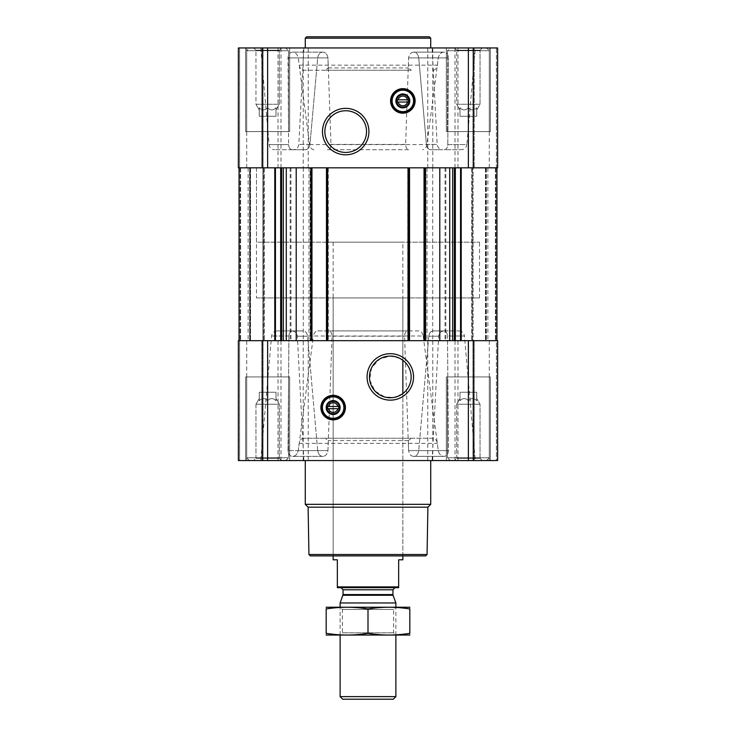 <?xml version="1.0" encoding="UTF-8"?>
<svg xmlns="http://www.w3.org/2000/svg" width="736" height="736" viewBox="0 0 736 736"><rect width="100%" height="100%" fill="white"/><g stroke="black" fill="none" stroke-linecap="round" stroke-linejoin="round"><path stroke-width="0.55" stroke-dasharray="3.68 2.76" d="M402.85 242.172L333.15 242.172L402.85 242.172L402.85 360.281A20.838 20.838 0 0 1 402.85 393.558L394.514 397.33L384.956 397.063L374.955 391.018L369.674 379.905L371.597 367.733L379.896 358.874L390.301 356.077L399.556 358.248L402.85 360.281L402.85 297.933L333.15 297.933L402.85 297.933M456.688 104.264L480.038 104.264L456.688 104.264L480.038 104.264L456.688 104.264L456.688 50.214L480.038 50.214L456.688 50.214L454.425 47.95L482.301 47.95L454.425 47.95L482.301 47.95L454.425 47.95L456.688 50.214L480.038 50.214L456.688 50.214L456.688 104.264L460 110.004L456.688 104.264M460 107.76C460 110.621 460 110.621 460 107.76C462.778 110.621 465.566 110.621 468.363 107.76C465.584 110.621 462.797 110.621 460 107.76C460 110.621 460 110.621 460 107.76C460 110.621 460 110.621 460 107.76C462.778 110.621 465.566 110.621 468.363 107.76C471.141 110.621 473.929 110.621 476.726 107.76C473.947 110.621 471.16 110.621 468.363 107.76C465.584 110.621 462.797 110.621 460 107.76C460 110.621 460 110.621 460 107.76L460 116.251L460 107.76L460 116.251L468.363 116.251L468.363 107.76C471.141 110.621 473.929 110.621 476.726 107.76C476.726 110.621 476.726 110.621 476.726 107.76C476.726 110.621 476.726 110.621 476.726 107.76C473.947 110.621 471.16 110.621 468.363 107.76L468.363 116.251L476.726 116.251L476.726 107.76C476.726 110.621 476.726 110.621 476.726 107.76C476.726 110.621 476.726 110.621 476.726 107.76L476.726 116.251L460 116.251L460 107.76M255.962 104.264L279.312 104.264L255.962 104.264L279.312 104.264L255.962 104.264L255.962 50.214L279.312 50.214L255.962 50.214L253.699 47.95L281.575 47.95L253.699 47.95L281.575 47.95L253.699 47.95L255.962 50.214L279.312 50.214L255.962 50.214L255.962 104.264L259.274 110.004L255.962 104.264M259.274 107.76C259.274 110.621 259.274 110.621 259.274 107.76C262.053 110.621 264.84 110.621 267.637 107.76C264.859 110.621 262.071 110.621 259.274 107.76C259.274 110.621 259.274 110.621 259.274 107.76C259.274 110.621 259.274 110.621 259.274 107.76C262.053 110.621 264.84 110.621 267.637 107.76C270.416 110.621 273.203 110.621 276 107.76C273.222 110.621 270.434 110.621 267.637 107.76C264.859 110.621 262.071 110.621 259.274 107.76C259.274 110.621 259.274 110.621 259.274 107.76L259.274 116.251L259.274 107.76L259.274 116.251L267.637 116.251L267.637 107.76C270.416 110.621 273.203 110.621 276 107.76C276 110.621 276 110.621 276 107.76C276 110.621 276 110.621 276 107.76C273.222 110.621 270.434 110.621 267.637 107.76L267.637 116.251L276 116.251L276 107.76C276 110.621 276 110.621 276 107.76C276 110.621 276 110.621 276 107.76L276 116.251L259.274 116.251L259.274 107.76M305.67 149.712L292.321 149.712L305.67 149.712C308.016 149.436 309.442 147.678 309.957 144.422L317.694 57.896C318.403 54.17 320.086 52.256 322.754 52.146L322.754 52.146C325.551 52.256 327.281 54.17 327.952 57.896L330.97 144.422C330.86 147.678 329.645 149.445 327.336 149.712L409.262 149.712C406.953 149.436 405.748 147.678 405.628 144.422L408.6 57.896L408.278 67.933L411.341 70.251L325.211 70.251L328.274 67.933L327.952 57.896C327.281 54.17 325.542 52.256 322.754 52.146L322.754 52.146C320.086 52.256 318.394 54.17 317.694 57.896L309.957 144.422C309.442 147.678 308.016 149.436 305.67 149.712M292.321 149.712L274.675 149.712L292.321 149.712C290.085 149.454 288.843 147.761 288.613 144.615C288.843 147.752 290.085 149.454 292.321 149.712M475.336 47.95L260.664 47.95L475.336 47.95L466.872 144.615L447.801 144.615L448.436 57.896L447.801 144.615C447.571 147.761 446.329 149.454 444.084 149.712L461.325 149.712L444.084 149.712C446.329 149.454 447.571 147.761 447.801 144.615L466.872 144.615C466.339 147.743 464.48 149.445 461.325 149.712M313.968 149.712C311.696 149.454 310.242 147.761 309.617 144.615L298.255 57.896C297.27 54.179 295.384 52.256 292.606 52.146L292.606 52.146C289.929 52.256 288.392 54.179 288.024 57.896L288.613 144.615L288.024 57.896C288.402 54.179 289.929 52.256 292.606 52.146L292.606 52.146C295.394 52.256 297.27 54.179 298.255 57.896L299.193 65.164C299.782 68.292 301.208 69.984 303.471 70.251L411.341 70.251M433.062 70.251C435.316 69.994 436.742 68.292 437.34 65.164L438.27 57.896C439.254 54.179 441.122 52.256 443.882 52.146L443.882 52.146C446.55 52.256 448.068 54.179 448.436 57.896C448.068 54.179 446.55 52.256 443.882 52.146L443.882 52.146C441.122 52.256 439.245 54.179 438.27 57.896L426.944 144.615C426.328 147.752 424.884 149.454 422.611 149.712M328.274 67.933L408.278 67.933M413.742 52.146L413.742 52.146C410.973 52.256 409.262 54.17 408.6 57.896C409.262 54.17 410.982 52.256 413.742 52.146L413.742 52.146C416.383 52.256 418.048 54.17 418.738 57.896C418.048 54.17 416.383 52.256 413.742 52.146L443.882 52.146L413.742 52.146M426.429 144.422L418.738 57.896L426.429 144.422C426.944 147.678 428.37 149.445 430.716 149.712L442.741 149.712L430.716 149.712C428.37 149.445 426.944 147.678 426.429 144.422L437.175 144.422L426.429 144.422M432.124 47.95L303.876 47.95L432.124 47.95L437.175 144.422C437.635 147.66 439.493 149.417 442.741 149.712M325.211 70.251L303.471 70.251M327.336 149.712L409.262 149.712M245.612 47.95L289.662 47.95L245.612 47.95L289.662 47.95L245.612 47.95L245.612 131.588L289.662 131.588L245.612 131.588L289.662 131.588L245.612 131.588L245.612 47.95M446.338 47.95L490.388 47.95L446.338 47.95L490.388 47.95L446.338 47.95L446.338 131.588L490.388 131.588L446.338 131.588L490.388 131.588L446.338 131.588L446.338 47.95M496.414 47.95L474.196 47.95L496.414 47.95L496.414 167.826L472.972 167.826L497.637 167.826L496.414 167.826L496.414 47.95M474.196 47.95L489.274 47.95L472.972 47.95L474.196 47.95L474.196 167.826L474.196 47.95M468.363 47.95L497.637 47.95L497.637 167.826L497.637 47.95L497.637 167.826L468.363 167.826L468.363 47.95L238.363 47.95L239.586 47.95L238.363 47.95L238.363 167.826L303.204 167.826L303.204 47.95M261.804 47.95L239.586 47.95L263.028 47.95L246.726 47.95L263.028 47.95L261.804 47.95L261.804 167.826L261.804 47.95M423.191 336.012L438.27 450.616C439.254 454.333 441.122 456.246 443.882 456.366L443.882 456.366C446.55 456.246 448.068 454.333 448.436 450.616L447.488 336.012L448.436 450.616C448.068 454.333 446.55 456.246 443.882 456.366L443.882 456.366C441.122 456.246 439.245 454.333 438.27 450.616L437.34 443.348C436.742 440.22 435.326 438.518 433.062 438.251L303.471 438.251L411.341 438.251L408.278 440.579L408.6 450.616L404.57 336.205C404.68 332.948 405.895 331.182 408.213 330.924L418.821 330.924C421.102 331.172 422.565 332.865 423.191 336.012L313.389 336.012C314.024 332.865 315.477 331.172 317.768 330.924L418.821 330.924M458.887 330.924C462.042 331.191 463.901 332.884 464.434 336.012L447.488 336.012C447.24 332.865 445.988 331.172 443.734 330.924L458.887 330.924L443.734 330.924C445.988 331.172 447.24 332.865 447.488 336.012L464.434 336.012L475.336 460.561L260.664 460.561L475.336 460.561M303.471 438.251C301.217 438.518 299.782 440.22 299.193 443.348L298.255 450.616C297.27 454.333 295.384 456.246 292.606 456.366L292.606 456.366C289.929 456.246 288.392 454.333 288.024 450.616L288.917 336.012L288.024 450.616C288.402 454.333 289.929 456.246 292.606 456.366L292.606 456.366C295.394 456.246 297.27 454.333 298.255 450.616L313.389 336.012M292.661 330.924L277.113 330.924L292.661 330.924C290.407 331.172 289.165 332.865 288.917 336.012C289.165 332.865 290.407 331.172 292.661 330.924L303.269 330.924L292.661 330.924M303.269 330.924L291.796 330.924L303.269 330.924C305.615 331.182 307.05 332.948 307.565 336.205C307.05 332.948 305.615 331.182 303.269 330.924M313.14 460.561L432.124 460.561L313.14 460.561M317.694 450.616L307.565 336.205L317.694 450.616C318.403 454.342 320.086 456.256 322.754 456.366L322.754 456.366C320.086 456.256 318.394 454.342 317.694 450.616L288.024 450.616L317.694 450.616M317.768 330.924L328.394 330.924C330.712 331.182 331.936 332.939 332.046 336.205L327.952 450.616C327.281 454.342 325.542 456.256 322.754 456.366L322.754 456.366C325.551 456.256 327.281 454.342 327.952 450.616L328.274 440.579L325.211 438.251M413.742 456.366L413.742 456.366C410.973 456.256 409.262 454.342 408.6 450.616C409.262 454.342 410.982 456.256 413.742 456.366L413.742 456.366C416.383 456.256 418.048 454.342 418.738 450.616C418.048 454.342 416.383 456.256 413.742 456.366L443.882 456.366L413.742 456.366M428.803 336.205L418.738 450.616L428.803 336.205C429.318 332.948 430.753 331.182 433.108 330.924L444.204 330.924L433.108 330.924C430.753 331.182 429.318 332.939 428.803 336.205L438.638 336.205L428.803 336.205M408.278 440.579L328.274 440.579M411.341 438.251L433.062 438.251M328.394 330.924L408.213 330.924M245.612 460.561L289.662 460.561L245.612 460.561L289.662 460.561L245.612 460.561L245.612 376.924L289.662 376.924L245.612 376.924L289.662 376.924L245.612 376.924L245.612 460.561M446.338 460.561L490.388 460.561L446.338 460.561L490.388 460.561L446.338 460.561L446.338 376.924L490.388 376.924L446.338 376.924L490.388 376.924L446.338 376.924L446.338 460.561M238.363 460.561L303.204 460.561L303.204 340.676L238.363 340.676L263.028 340.676L238.363 340.676L238.363 460.561M262.485 460.561L246.726 460.561L262.485 460.561L262.485 340.676L263.028 340.676L246.726 340.676L262.485 340.676L262.485 460.561M432.796 460.561L432.796 340.676L497.637 340.676L497.637 460.561L303.204 460.561M496.414 460.561L472.972 460.561L496.414 460.561L496.414 340.676L472.972 340.676L497.637 340.676L496.414 340.676L496.414 460.561M473.515 460.561L489.274 460.561L473.515 460.561L473.515 340.676L472.972 340.676L489.274 340.676L473.515 340.676L473.515 460.561M262.881 167.826L248.124 167.826L264.27 167.826L262.881 167.826L262.881 340.676L250.534 340.676L264.27 340.676L262.881 340.676L262.881 167.826M424.037 167.826L425.85 167.826L425.85 340.676L425.85 167.826L407.726 167.826L407.726 340.676L407.726 167.826L409.538 167.826L326.462 167.826L328.274 167.826L328.274 340.676L328.274 167.826L310.15 167.826L310.15 340.676L310.15 167.826L311.963 167.826L281.63 167.826L455.336 167.826L424.037 167.826L424.037 340.676L425.85 340.676L280.664 340.676L424.037 340.676M473.119 167.826L485.466 167.826L471.73 167.826L473.119 167.826L473.119 340.676L485.466 340.676L471.73 340.676L473.119 340.676L473.119 167.826M308.218 460.561L308.218 340.676L303.204 340.676M308.218 340.676L432.796 340.676M497.637 460.561L497.637 340.676L497.637 460.561M274.776 340.676L239.062 340.676L280.664 340.676L274.776 340.676L274.776 167.826L281.63 167.826L239.062 167.826L274.776 167.826M250.212 340.676L250.212 167.826L250.212 340.676L250.212 167.826L249.651 167.826L250.212 167.826L250.212 340.676M263.654 340.676L248.124 340.676L263.654 340.676L263.654 167.826L263.654 340.676M455.336 340.676L496.938 340.676L455.336 340.676L455.336 167.826L496.938 167.826L485.788 167.826L485.788 340.676L485.788 167.826L496.938 167.826L455.336 167.826M472.346 340.676L487.876 340.676L472.346 340.676L472.346 167.826L471.73 167.826L487.876 167.826L472.346 167.826L472.346 340.676M250.534 167.826L250.534 340.676L250.534 167.826M249.651 167.826L239.062 167.826L249.651 167.826L249.651 340.676L249.651 167.826M485.788 167.826L485.788 340.676L485.788 167.826M409.538 167.826L409.538 340.676M326.462 167.826L326.462 340.676M311.963 167.826L311.963 340.676M262.485 167.826L246.726 167.826L262.485 167.826L262.485 47.95L262.485 167.826M468.363 167.826L303.204 167.826M473.515 167.826L489.274 167.826L473.515 167.826L473.515 47.95L473.515 167.826M238.363 167.826L238.363 47.95L238.363 167.826M305.274 460.561L430.726 460.561L305.274 460.561M438.27 450.616L408.6 450.616L438.27 450.616M448.436 450.616L418.738 450.616L448.436 450.616M322.754 456.366L292.606 456.366L322.754 456.366M327.952 450.616L298.255 450.616L327.952 450.616M430.726 47.95L305.274 47.95L430.726 47.95M448.436 57.896L418.738 57.896L448.436 57.896M438.27 57.896L408.6 57.896L438.27 57.896M322.754 52.146L292.606 52.146L322.754 52.146M317.694 57.896L288.024 57.896L317.694 57.896M327.952 57.896L298.255 57.896L327.952 57.896M425.666 555.901L310.334 555.901M333.15 242.172L333.15 555.901L402.85 555.901L333.15 555.901L333.15 297.933M427.064 554.512L308.936 554.512M427.892 507.168L308.108 507.168M430.726 504.326L305.274 504.326M333.15 395.324A12.264 12.264 0 0 1 343.776 413.724A12.264 12.264 0 0 1 322.524 413.724A12.264 12.264 0 0 1 333.15 395.324M333.15 396.437A11.15 11.15 0 0 1 342.81 413.163A11.15 11.15 0 0 1 323.49 413.163A11.15 11.15 0 0 1 333.15 396.437M333.15 401.368A6.219 6.219 0 0 1 338.532 410.697A6.219 6.219 0 0 1 327.768 410.697A6.219 6.219 0 0 1 333.15 401.368M328.458 408.701L337.842 408.701M337.842 406.474L328.458 406.474M447.451 376.924L489.274 376.924L447.451 376.924L489.274 376.924L447.451 376.924L447.451 457.774L489.274 457.774L447.451 457.774L489.274 457.774L447.451 457.774L447.451 376.924M246.726 376.924L288.549 376.924L246.726 376.924L288.549 376.924L246.726 376.924L246.726 457.774L288.549 457.774L246.726 457.774L288.549 457.774L246.726 457.774L246.726 376.924M450.239 460.561L486.487 460.561L450.239 460.561L447.451 457.774L450.239 460.561L486.487 460.561L450.239 460.561M454.425 460.561L482.301 460.561L454.425 460.561L482.301 460.561L454.425 460.561L456.688 458.298L480.038 458.298L456.688 458.298L456.688 404.239L480.038 404.239L456.688 404.239L480.038 404.239L456.688 404.239L456.688 458.298L480.038 458.298L456.688 458.298L454.425 460.561M249.513 460.561L285.761 460.561L249.513 460.561L246.726 457.774L249.513 460.561L285.761 460.561L249.513 460.561M253.699 460.561L281.575 460.561L253.699 460.561L281.575 460.561L253.699 460.561L255.962 458.298L279.312 458.298L255.962 458.298L255.962 404.239L279.312 404.239L255.962 404.239L279.312 404.239L255.962 404.239L255.962 458.298L279.312 458.298L255.962 458.298L253.699 460.561M460 400.743C460 397.891 460 397.891 460 400.743C460 397.891 460 397.891 460 400.743C462.778 397.882 465.566 397.882 468.363 400.743C471.141 397.882 473.929 397.882 476.726 400.743C476.726 397.891 476.726 397.891 476.726 400.743C476.726 397.891 476.726 397.891 476.726 400.743C473.947 397.882 471.16 397.882 468.363 400.743C465.584 397.882 462.797 397.882 460 400.743C460 397.891 460 397.891 460 400.743C460 397.891 460 397.891 460 400.743C462.778 397.882 465.566 397.882 468.363 400.743C471.141 397.882 473.929 397.882 476.726 400.743C476.726 397.891 476.726 397.891 476.726 400.743C476.726 397.891 476.726 397.891 476.726 400.743C473.947 397.882 471.16 397.882 468.363 400.743C465.584 397.882 462.797 397.882 460 400.743L460 392.251L460 400.743L460 392.251L468.363 392.251L468.363 400.743L468.363 392.251L476.726 392.251L476.726 400.743L476.726 392.251L460 392.251L460 400.743M259.274 400.743C259.274 397.891 259.274 397.891 259.274 400.743C259.274 397.891 259.274 397.891 259.274 400.743C262.053 397.882 264.84 397.882 267.637 400.743C270.416 397.882 273.203 397.882 276 400.743C276 397.891 276 397.891 276 400.743C276 397.891 276 397.891 276 400.743C273.222 397.882 270.434 397.882 267.637 400.743C264.859 397.882 262.071 397.882 259.274 400.743C259.274 397.891 259.274 397.891 259.274 400.743C259.274 397.891 259.274 397.891 259.274 400.743C262.053 397.882 264.84 397.882 267.637 400.743C270.416 397.882 273.203 397.882 276 400.743C276 397.891 276 397.891 276 400.743C276 397.891 276 397.891 276 400.743C273.222 397.882 270.434 397.882 267.637 400.743C264.859 397.882 262.071 397.882 259.274 400.743L259.274 392.251L259.274 400.743L259.274 392.251L267.637 392.251L267.637 400.743L267.637 392.251L276 392.251L276 400.743L276 392.251L259.274 392.251L259.274 400.743M267.637 392.251L267.637 400.743L267.637 392.251L276 392.251L276 400.743L276 392.251L259.274 392.251L267.637 392.251M468.363 392.251L468.363 400.743L468.363 392.251L476.726 392.251L476.726 400.743L476.726 392.251L468.363 392.251M430.726 38.198L305.274 38.198M429.336 36.8L306.664 36.8M345.699 110.75A20.838 20.838 0 0 1 363.74 142.011A20.838 20.838 0 0 1 327.649 142.011A20.838 20.838 0 0 1 345.699 110.75M402.85 88.651A12.264 12.264 0 0 1 413.476 107.051A12.264 12.264 0 0 1 392.224 107.051A12.264 12.264 0 0 1 402.85 88.651M402.85 89.774A11.15 11.15 0 0 1 412.51 106.499A11.15 11.15 0 0 1 393.19 106.499A11.15 11.15 0 0 1 402.85 89.774M402.85 94.705A6.219 6.219 0 0 1 408.232 104.024A6.219 6.219 0 0 1 397.468 104.024A6.219 6.219 0 0 1 402.85 94.705M398.158 102.037L407.542 102.037M407.542 99.802L398.158 99.802M447.451 131.588L489.274 131.588L447.451 131.588L489.274 131.588L447.451 131.588L447.451 50.738L489.274 50.738L447.451 50.738L489.274 50.738L447.451 50.738L450.239 47.95L486.487 47.95L450.239 47.95L486.487 47.95L450.239 47.95L447.451 50.738L447.451 131.588M246.726 131.588L288.549 131.588L246.726 131.588L288.549 131.588L246.726 131.588L246.726 50.738L288.549 50.738L246.726 50.738L288.549 50.738L246.726 50.738L249.513 47.95L285.761 47.95L249.513 47.95L285.761 47.95L249.513 47.95L246.726 50.738L246.726 131.588M259.274 116.251L267.637 116.251L267.637 107.76L267.637 116.251L276 116.251L276 107.76L276 116.251L259.274 116.251M460 116.251L468.363 116.251L468.363 107.76L468.363 116.251L476.726 116.251L476.726 107.76L476.726 116.251L460 116.251M256.487 297.933L479.513 297.933L256.487 297.933L256.487 167.826L479.513 167.826L256.487 167.826L479.513 167.826L256.487 167.826L256.487 242.172L479.513 242.172L256.487 242.172M337.336 586.896L398.664 586.896L398.664 587.687L337.336 587.687L337.336 559.802L333.15 559.802M340.961 587.687L395.039 587.687L340.961 587.687M398.664 586.896L398.664 559.802L402.85 559.802M393.318 699.2L342.682 699.2M395.876 696.633L340.124 696.633M395.876 602.977L340.124 602.977M340.124 635.076L340.124 607.2L395.876 607.2L340.124 607.2L342.387 609.463L393.613 609.463L342.387 609.463L342.387 632.813L393.613 632.813L342.387 632.813L340.124 635.076L395.876 635.076L340.124 635.076M409.676 635.076L326.324 635.076M409.814 633.31C409.814 635.591 409.814 635.591 409.814 633.31L409.814 608.966C409.814 606.694 409.814 606.694 409.814 608.966C395.876 606.685 381.938 606.685 368 608.966C354.062 606.685 340.124 606.685 326.186 608.966C326.186 606.694 326.186 606.694 326.186 608.966L326.186 633.31C326.186 635.591 326.186 635.591 326.186 633.31C340.124 635.591 354.062 635.591 368 633.31C381.938 635.591 395.876 635.591 409.814 633.31M368 633.31L368 608.966M409.676 607.2L326.324 607.2M288.613 144.615L269.128 144.615L288.613 144.615M299.193 65.164L437.34 65.164M309.617 144.615L426.944 144.615M330.97 144.422L405.628 144.422M309.957 144.422L298.825 144.422L309.957 144.422M299.193 443.348L437.34 443.348M288.917 336.012L271.566 336.012L288.917 336.012M307.565 336.205L297.362 336.205L307.565 336.205M332.046 336.205L404.57 336.205M445.05 167.826L445.05 340.676M432.704 167.826L432.704 340.676M485.466 167.826L485.466 340.676L485.466 167.826M239.586 460.561L239.586 340.676L239.586 460.561M261.804 460.561L261.804 340.676L261.804 460.561M267.637 460.561L267.637 340.676M278.033 460.561L278.033 340.676M280.986 460.561L280.986 340.676M427.782 460.561L427.782 340.676M455.014 460.561L455.014 340.676M457.967 460.561L457.967 340.676M468.363 460.561L468.363 340.676M474.196 460.561L474.196 340.676L474.196 460.561M290.95 167.826L290.95 340.676M303.296 167.826L303.296 340.676M240.608 167.826L240.608 340.676L240.608 167.826M240.092 167.826L240.092 340.676L240.092 167.826M275.439 167.826L275.439 340.676M280.664 167.826L280.664 340.676M281.63 167.826L281.63 340.676M290.159 167.826L290.159 340.676M308.982 167.826L308.982 340.676M427.018 167.826L427.018 340.676M445.841 167.826L445.841 340.676M454.37 167.826L454.37 340.676M460.561 167.826L460.561 340.676M461.224 167.826L461.224 340.676M495.908 167.826L495.908 340.676L495.908 167.826M495.392 167.826L495.392 340.676L495.392 167.826M486.349 167.826L486.349 340.676L486.349 167.826M424.598 167.826L424.598 340.676M425.288 167.826L425.288 340.676M424.736 167.826L424.736 340.676M408.839 167.826L408.839 340.676M408.287 167.826L408.287 340.676M408.986 167.826L408.986 340.676M327.014 167.826L327.014 340.676M327.713 167.826L327.713 340.676M327.161 167.826L327.161 340.676M311.264 167.826L311.264 340.676M310.712 167.826L310.712 340.676M311.402 167.826L311.402 340.676M239.586 167.826L239.586 47.95L239.586 167.826M267.637 167.826L267.637 47.95M278.033 167.826L278.033 47.95M280.986 167.826L280.986 47.95M308.218 167.826L308.218 47.95M427.782 167.826L427.782 47.95M432.796 167.826L432.796 47.95M455.014 167.826L455.014 47.95M457.967 167.826L457.967 47.95M393.079 595.277L342.921 595.277M392.95 594.568L343.05 594.568M392.95 589.775L343.05 589.775M476.726 110.004L480.038 104.264L480.038 50.214L482.301 47.95L480.038 50.214L480.038 104.264L476.726 110.004M276 110.004L279.312 104.264L279.312 50.214L281.575 47.95L279.312 50.214L279.312 104.264L276 110.004M260.664 47.95L269.128 144.615C269.661 147.743 271.52 149.445 274.675 149.712M303.876 47.95L298.825 144.422C298.365 147.66 296.507 149.417 293.259 149.712M277.113 330.924C273.958 331.191 272.099 332.884 271.566 336.012L260.664 460.561M303.876 460.561L297.362 336.205C296.902 332.976 295.044 331.209 291.796 330.924M432.124 460.561L438.638 336.205C439.098 332.976 440.956 331.209 444.204 330.924M263.028 460.561L263.028 340.676L263.028 460.561M246.726 460.561L246.726 340.676M472.972 460.561L472.972 340.676L472.972 460.561M489.274 460.561L489.274 340.676M239.062 167.826L239.062 340.676M496.938 167.826L496.938 340.676M471.73 167.826L471.73 340.676L471.73 167.826M487.876 167.826L487.876 340.676M264.27 167.826L264.27 340.676L264.27 167.826M248.124 167.826L248.124 340.676M263.028 167.826L263.028 47.95L263.028 167.826M246.726 167.826L246.726 47.95M472.972 167.826L472.972 47.95L472.972 167.826M489.274 167.826L489.274 47.95M444.13 456.375L413.982 456.375L444.13 456.375M443.633 456.375L413.494 456.375L443.633 456.375M322.506 456.375L292.367 456.375L322.506 456.375M323.003 456.375L292.854 456.375L323.003 456.375M444.13 52.136L413.982 52.136L444.13 52.136M443.633 52.136L413.494 52.136L443.633 52.136M322.506 52.136L292.367 52.136L322.506 52.136M323.003 52.136L292.854 52.136L323.003 52.136M490.388 460.561L490.388 376.924L490.388 460.561M289.662 460.561L289.662 376.924L289.662 460.561M486.487 460.561L489.274 457.774L489.274 376.924L489.274 457.774L486.487 460.561M285.761 460.561L288.549 457.774L288.549 376.924L288.549 457.774L285.761 460.561M480.038 458.298L482.301 460.561L480.038 458.298L480.038 404.239L476.726 398.507L480.038 404.239L480.038 458.298M460 398.507L456.688 404.239L460 398.507M279.312 458.298L281.575 460.561L279.312 458.298L279.312 404.239L276 398.507L279.312 404.239L279.312 458.298M259.274 398.507L255.962 404.239L259.274 398.507M490.388 131.588L490.388 47.95L490.388 131.588M289.662 131.588L289.662 47.95L289.662 131.588M489.274 131.588L489.274 50.738L486.487 47.95L489.274 50.738L489.274 131.588M288.549 131.588L288.549 50.738L285.761 47.95L288.549 50.738L288.549 131.588M402.85 555.901L402.85 393.558L402.85 555.901M479.513 297.933L479.513 242.172M395.876 635.076L395.876 607.2L393.613 609.463L393.613 632.813L395.876 635.076"/><path stroke-width="1.1" d="M390.301 356.086A20.838 20.838 0 0 1 408.351 387.338A20.838 20.838 0 0 1 372.26 387.338A20.838 20.838 0 0 1 390.301 356.086M402.85 393.558L402.85 360.281L402.85 393.558M407.542 102.037A4.821 4.821 0 0 1 398.158 102.037L407.542 102.037M337.842 408.701A4.821 4.821 0 0 1 328.458 408.701L337.842 408.701M267.637 47.95L238.363 47.95L238.363 167.826L267.637 167.826L267.637 47.95L497.637 47.95L497.637 167.826L267.637 167.826M497.637 460.561L238.363 460.561L238.363 340.676L497.637 340.676L497.637 460.561M296.212 167.826L296.212 340.676M439.788 167.826L439.788 340.676M333.15 395.324A12.264 12.264 0 0 1 343.776 413.724A12.264 12.264 0 0 1 322.524 413.724A12.264 12.264 0 0 1 333.15 395.324M390.301 353.694A23.23 23.23 0 0 1 410.421 388.534A23.23 23.23 0 0 1 370.19 388.534A23.23 23.23 0 0 1 390.301 353.694M424.037 167.826L424.037 340.676M409.538 167.826L409.538 340.676M326.462 167.826L326.462 340.676M311.963 167.826L311.963 340.676M402.85 88.651A12.264 12.264 0 0 1 413.476 107.051A12.264 12.264 0 0 1 392.224 107.051A12.264 12.264 0 0 1 402.85 88.651M345.699 108.358A23.23 23.23 0 0 1 365.81 143.198A23.23 23.23 0 0 1 325.579 143.198A23.23 23.23 0 0 1 345.699 108.358M427.064 554.512L308.936 554.512L310.334 555.901L425.666 555.901L427.064 554.512L427.892 507.168L430.726 504.326L430.726 460.561M308.936 554.512L308.108 507.168L427.892 507.168M308.108 507.168L305.274 504.326L430.726 504.326M305.274 504.326L305.274 460.561M328.458 406.474A4.821 4.821 0 0 1 337.842 406.474L328.458 406.474M337.842 406.474L338.726 406.474L338.726 408.701L338.726 406.474L337.842 406.474M328.458 408.701L327.575 408.701L327.575 406.474L327.575 408.701L328.458 408.701M333.15 401.368A6.219 6.219 0 0 1 338.532 410.697A6.219 6.219 0 0 1 327.768 410.697A6.219 6.219 0 0 1 333.15 401.368M333.15 400.614A6.974 6.974 0 0 1 339.186 411.074A6.974 6.974 0 0 1 327.115 411.074A6.974 6.974 0 0 1 333.15 400.614M333.15 396.851A10.736 10.736 0 0 1 342.442 412.951A10.736 10.736 0 0 1 323.858 412.951A10.736 10.736 0 0 1 333.15 396.851M333.15 396.437A11.15 11.15 0 0 1 342.81 413.163A11.15 11.15 0 0 1 323.49 413.163A11.15 11.15 0 0 1 333.15 396.437M305.274 47.95L305.274 38.198L430.726 38.198L430.726 47.95M305.274 38.198L306.664 36.8L429.336 36.8L430.726 38.198M345.699 110.75A20.838 20.838 0 0 1 363.74 142.011A20.838 20.838 0 0 1 327.649 142.011A20.838 20.838 0 0 1 345.699 110.75M398.158 99.802A4.821 4.821 0 0 1 407.542 99.802L398.158 99.802M407.542 99.802L408.425 99.802L408.425 102.037L408.425 99.802L407.542 99.802M398.158 102.037L397.274 102.037L397.274 99.802L397.274 102.037L398.158 102.037M402.85 94.705A6.219 6.219 0 0 1 408.232 104.024A6.219 6.219 0 0 1 397.468 104.024A6.219 6.219 0 0 1 402.85 94.705M402.85 93.95A6.974 6.974 0 0 1 408.885 104.402A6.974 6.974 0 0 1 396.814 104.402A6.974 6.974 0 0 1 402.85 93.95M402.85 90.188A10.736 10.736 0 0 1 412.142 106.288A10.736 10.736 0 0 1 393.558 106.288A10.736 10.736 0 0 1 402.85 90.188M402.85 89.774A11.15 11.15 0 0 1 412.51 106.499A11.15 11.15 0 0 1 393.19 106.499A11.15 11.15 0 0 1 402.85 89.774M398.664 586.896L337.336 586.896L337.336 587.687L398.664 587.687L398.664 559.802L402.85 559.802L402.85 555.901M337.336 586.896L337.336 559.802L333.15 559.802L333.15 555.901M395.876 696.633L340.124 696.633L342.682 699.2L393.318 699.2L395.876 696.633L395.876 635.076M340.124 607.2L340.124 602.977L395.876 602.977L395.876 607.2M340.124 696.633L340.124 635.076M340.961 587.687L343.05 589.775L343.05 594.568L340.124 602.977M326.186 635.039L409.814 635.039M409.814 633.31C409.814 635.591 409.814 635.591 409.814 633.31C395.876 635.591 381.938 635.591 368 633.31C354.062 635.591 340.124 635.591 326.186 633.31C326.186 635.591 326.186 635.591 326.186 633.31L326.186 608.966C326.186 606.694 326.186 606.694 326.186 608.966C340.124 606.685 354.062 606.685 368 608.966C381.938 606.685 395.876 606.685 409.814 608.966C409.814 606.694 409.814 606.694 409.814 608.966L409.814 633.31M368 633.31L368 608.966M326.186 607.237L409.814 607.237M310.85 167.826L310.85 340.676M327.575 167.826L327.575 340.676M408.425 167.826L408.425 340.676M425.15 167.826L425.15 340.676M468.363 460.561L468.363 340.676M267.637 460.561L267.637 340.676M461.224 167.826L461.224 340.676M460.561 167.826L460.561 340.676M455.336 167.826L455.336 340.676M454.37 167.826L454.37 340.676M452.668 167.826L452.668 340.676M449.714 167.826L449.714 340.676M286.286 167.826L286.286 340.676M283.332 167.826L283.332 340.676M281.63 167.826L281.63 340.676M280.664 167.826L280.664 340.676M275.439 167.826L275.439 340.676M274.776 167.826L274.776 340.676M468.363 167.826L468.363 47.95M333.15 395.6A11.988 11.988 0 0 1 343.537 413.586A11.988 11.988 0 0 1 322.764 413.586A11.988 11.988 0 0 1 333.15 395.6M402.85 88.927A11.988 11.988 0 0 1 413.236 106.913A11.988 11.988 0 0 1 392.463 106.913A11.988 11.988 0 0 1 402.85 88.927M342.921 595.277L393.079 595.277L395.876 602.977M343.05 594.568L392.95 594.568L393.079 595.277M343.05 589.775L392.95 589.775L395.039 587.687M496.938 167.826L496.938 340.676M239.062 167.826L239.062 340.676M392.95 594.568L392.95 589.775"/></g></svg>
